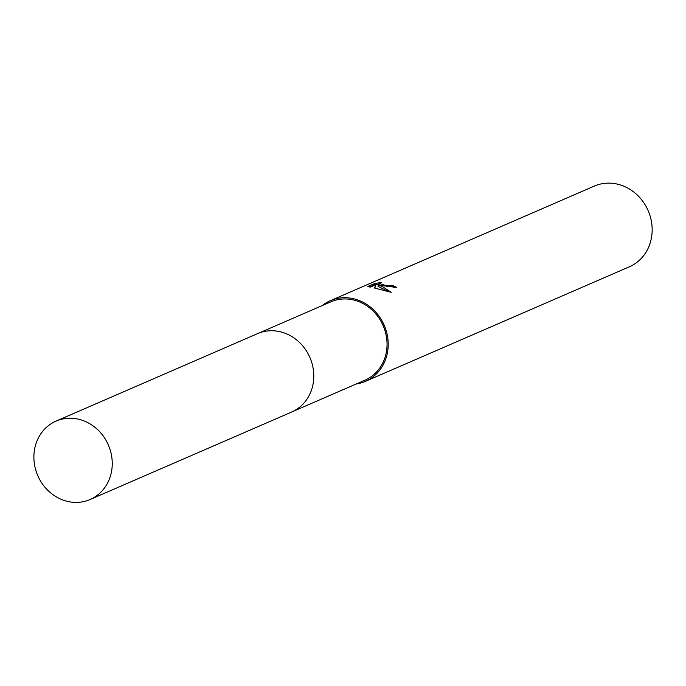 <?xml version="1.0" encoding="UTF-8"?>
<svg xmlns="http://www.w3.org/2000/svg" width="686" height="686" viewBox="0 0 686 686"><rect width="100%" height="100%" fill="white"/><g stroke="black" fill="none" stroke-linecap="round" stroke-linejoin="round"><path stroke-width="1.03" d="M292.485 411.66L364.892 380.233A42.738 38.476 -113.5 0 0 386.604 337.872A42.738 38.476 -113.5 0 0 353.573 299.979A42.738 38.476 -113.5 0 0 330.858 301.831L258.45 333.259M394.716 287.777A42.738 38.476 -113.5 0 0 392.401 286.808L392.564 285.59A43.99 39.608 66.5 0 1 396.645 287.391L378.149 285.076L382.179 286.422L391.2 292.296L374.573 288.077L375.851 284.707L370.234 287.142L367.807 286.474M356.266 383.971A43.99 39.608 -113.5 0 0 365.389 381.382L629.345 266.803A43.99 39.608 -113.5 0 0 651.7 223.207A43.99 39.608 -113.5 0 0 617.692 184.191A43.99 39.608 -113.5 0 0 594.308 186.095L330.352 300.674A43.99 39.608 -113.5 0 0 322.231 305.57M365.389 381.382A43.99 39.608 -113.5 0 0 387.744 337.786A43.99 39.608 -113.5 0 0 353.736 298.77A43.99 39.608 -113.5 0 0 330.352 300.674M367.799 286.474L374.728 283.464L381.682 282.495L379.161 283.481L384.872 285.256L392.564 285.59M392.401 286.808L386.338 286.739M379.101 283.935L374.556 284.733L369.411 286.962M374.556 284.724L374.728 283.464M388.936 291.782L377.986 286.294L378.149 285.076M380.541 285.565L378.989 284.716L379.161 283.481M375.851 284.707L374.822 288.137M111.835 469.61A42.738 38.476 -113.5 0 0 96.263 428.407A42.738 38.476 -113.5 0 0 56.046 421.118A42.738 38.476 -113.5 0 0 34.3 451.028A42.738 38.476 -113.5 0 0 49.864 492.222A42.738 38.476 -113.5 0 0 90.08 499.519A42.738 38.476 -113.5 0 0 111.835 469.61M90.08 499.519L291.627 412.046A42.746 38.485 -113.5 0 0 313.382 382.128A42.746 38.485 -113.5 0 0 297.818 340.916A42.746 38.485 -113.5 0 0 257.584 333.619L56.046 421.118"/></g></svg>
